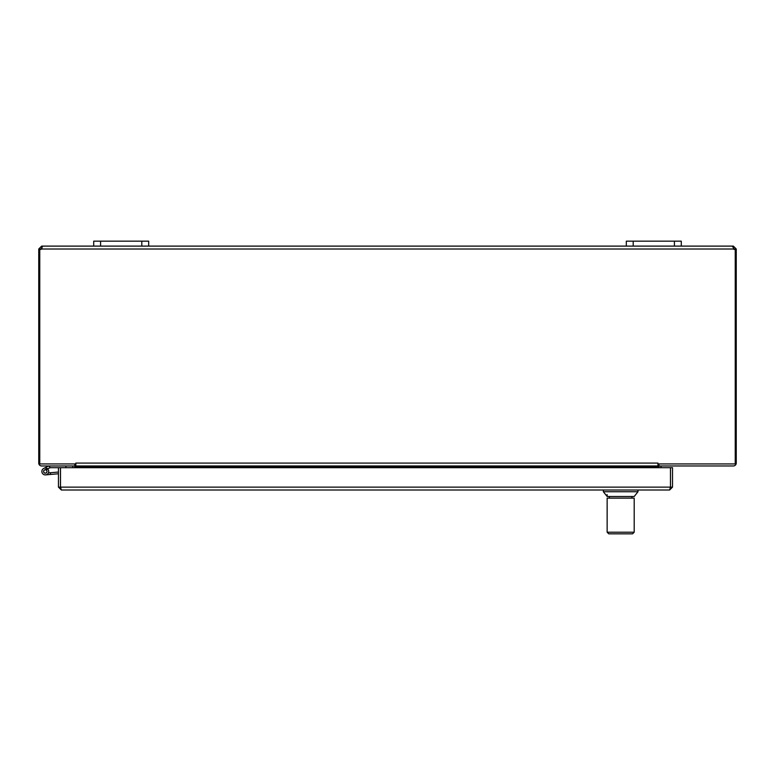 <?xml version="1.0" encoding="UTF-8"?>
<svg xmlns="http://www.w3.org/2000/svg" width="775" height="775" viewBox="0 0 775 775"><rect width="100%" height="100%" fill="white"/><g stroke="black" fill="none" stroke-linecap="round" stroke-linejoin="round"><path stroke-width="1.16" d="M733.353 248.145L734.216 249.008L736.25 249.008L733.353 246.111L733.353 248.145L733.034 246.111L732.578 246.799M733.353 246.111L733.324 249.008A1.928 1.928 0 0 0 735.233 249.259L735.233 463.934L657.946 463.934L657.946 463.072L75.834 463.072L75.834 463.934L39.767 463.934L39.767 249.259A1.928 1.928 0 0 0 41.676 249.008L41.966 246.111L41.966 248.145L41.647 246.111L38.75 249.008L40.784 249.008L41.647 248.145M42.422 246.799L41.647 246.111M658.953 463.934L658.953 465.969L733.353 465.969A2.897 2.897 0 0 0 736.25 463.072L736.25 249.25L734.216 249.25M41.966 246.111L93.717 246.111L41.966 246.111M100.585 241.161L148.684 241.161L148.684 246.111L626.316 246.111L93.717 246.111L93.717 241.161L100.585 241.161L100.585 246.111M633.194 241.161L681.283 241.161L681.283 246.111L733.034 246.111L626.316 246.111L626.316 241.161L633.194 241.161L633.194 246.111M40.784 249.25L38.75 249.25L38.75 463.072A2.897 2.897 0 0 0 41.647 465.969L74.817 465.969L74.817 463.934M660.988 467.683L660.988 466.831A0.862 0.862 0 0 1 661.85 465.969M658.953 467.683L658.953 466.831A2.897 2.897 0 0 1 659.089 465.969M74.691 465.969A2.897 2.897 0 0 1 74.817 466.831L74.817 467.683M71.93 465.969A0.862 0.862 0 0 1 72.782 466.831L72.782 467.683M75.834 463.072L75.834 465.969L657.936 465.969L657.936 463.072M657.936 465.969L657.936 466.831L75.834 466.831L75.834 467.683M657.936 467.683L657.936 466.831M75.834 466.831L75.834 465.969M65.914 465.969L65.914 467.683M672.516 487.126L672.516 467.683L670.482 467.683L670.482 487.126L672.516 487.126L669.619 490.013L61.351 490.013L58.454 487.126L60.489 487.126L60.489 467.683L50.239 467.683L48.806 465.969M50.239 467.683L44.553 469.921A1.715 1.715 0 0 0 43.972 472.547A1.715 1.715 0 0 0 46.665 472.517A1.715 1.715 0 0 0 46.025 469.902L47.759 469.059A3.439 3.439 0 0 1 47.44 474.155A3.439 3.439 0 0 1 42.402 473.302A3.439 3.439 0 0 1 43.797 468.381L48.718 465.978M43.797 468.381L48.631 466.007L43.797 468.381A3.439 3.439 0 0 1 47.759 469.059M58.454 473.767L45.609 474.891L50.53 474.455L45.609 474.891L50.53 474.455L45.609 474.891L50.53 474.455L45.609 474.891L50.53 474.455L45.609 474.891L50.53 474.455L50.385 472.75L58.454 472.043M48.418 472.915L50.385 472.75M46.025 469.902A1.715 1.715 0 0 0 44.553 469.921A1.715 1.715 0 0 1 46.025 469.902M46.926 471.181A1.647 1.647 0 0 1 44.737 473.012A1.647 1.647 0 0 1 44.243 470.202A1.647 1.647 0 0 1 46.926 471.181M669.619 490.013L670.462 487.126L60.508 487.126L61.351 490.013M58.454 467.683L58.454 487.126M60.508 487.126L60.508 467.683L670.462 467.683L670.462 487.126M607.145 494.595L607.145 496.504L634.192 496.504L637.98 491.747L603.357 491.747L603.357 490.013M608.782 533.839L632.574 533.839L634.192 532.212L607.145 532.212L608.762 533.839M634.192 532.212L634.192 498.131L607.145 498.131L607.145 532.212M607.164 506.191L607.135 524.094L607.135 505.281M41.676 249.008L733.324 249.008M141.806 241.161L141.806 246.111M674.415 241.161L674.415 246.111M607.145 496.504L603.357 491.747M637.98 491.747L637.98 490.013M631.925 498.131L631.925 496.504M609.412 498.131L609.412 496.504"/></g></svg>
